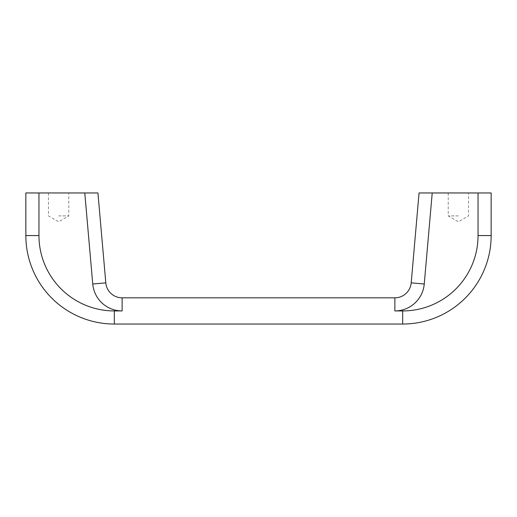<?xml version="1.0" encoding="UTF-8"?>
<svg xmlns="http://www.w3.org/2000/svg" width="517" height="517" viewBox="0 0 517 517"><rect width="100%" height="100%" fill="white"/><g stroke="black" fill="none" stroke-linecap="round" stroke-linejoin="round"><path stroke-width="0.39" stroke-dasharray="2.58 1.94" d="M424.25 284.007A29.488 29.488 0 0 1 394.872 310.93L402.678 310.93L402.678 324.036A88.472 88.472 0 0 0 491.15 235.565L491.15 192.964L419.061 192.964L411.196 282.864L424.25 284.007L432.218 192.964M458.385 192.964L448.226 192.964L458.385 192.964M105.804 282.864L97.939 192.964L84.782 192.964L92.75 284.007L105.804 282.864A16.382 16.382 0 0 0 122.128 297.824L394.872 297.824A16.382 16.382 0 0 0 411.196 282.864M25.85 235.565L38.956 235.565A75.366 75.366 0 0 0 114.322 310.93L114.322 324.036A88.472 88.472 0 0 1 25.85 235.565L25.85 192.964L84.782 192.964M58.615 192.964L68.774 192.964L58.615 192.964M58.615 215.899L68.774 215.899L58.615 215.899M458.385 215.899L448.226 215.899L458.385 215.899M402.678 310.93A75.366 75.366 0 0 0 478.044 235.565L478.044 192.964M478.044 235.565L491.15 235.565M122.128 297.824L122.128 310.93A29.488 29.488 0 0 1 92.75 284.007M394.872 310.93L394.872 297.824M114.322 310.93L122.128 310.93M38.956 192.964L38.956 235.565M48.462 192.964L48.462 215.899L58.615 221.767L68.774 215.899L68.774 192.964M448.226 192.964L448.226 215.899L458.385 221.767L468.538 215.899L468.538 192.964"/><path stroke-width="0.78" d="M92.75 284.007A29.488 29.488 0 0 0 122.128 310.93L114.322 310.93L114.322 324.036L402.678 324.036A88.472 88.472 0 0 0 491.15 235.565L491.15 192.964L432.218 192.964L424.25 284.007A29.488 29.488 0 0 1 394.872 310.93L402.678 310.93L402.678 324.036L114.322 324.036A88.472 88.472 0 0 1 25.85 235.565L25.85 192.964L97.939 192.964L105.804 282.864L92.75 284.007L84.782 192.964M424.25 284.007L411.196 282.864L419.061 192.964L432.218 192.964M411.196 282.864A16.382 16.382 0 0 1 394.872 297.824L122.128 297.824A16.382 16.382 0 0 1 105.804 282.864M478.044 192.964L478.044 235.565A75.366 75.366 0 0 1 402.678 310.93M491.15 235.565L478.044 235.565M114.322 310.93A75.366 75.366 0 0 1 38.956 235.565L25.85 235.565M38.956 235.565L38.956 192.964M122.128 310.93L122.128 297.824M394.872 297.824L394.872 310.93"/></g></svg>
